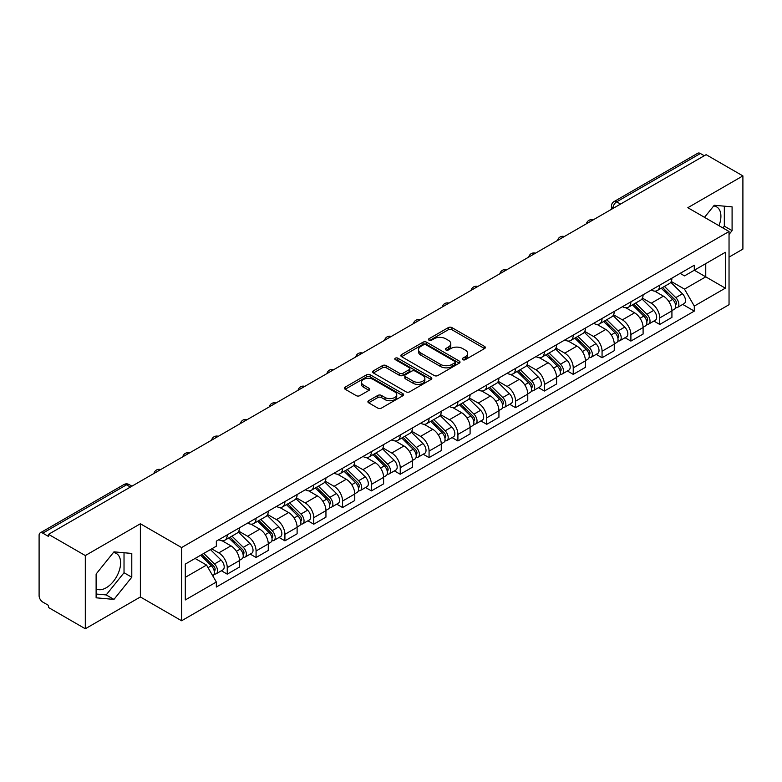 <?xml version="1.0" encoding="UTF-8"?>
<svg xmlns="http://www.w3.org/2000/svg" width="782" height="782" viewBox="0 0 782 782"><rect width="100%" height="100%" fill="white"/><g stroke="black" fill="none" stroke-linecap="round" stroke-linejoin="round"><path stroke-width="1.17" d="M462.758 359.681A1.799 1.036 0 0 0 465.3 359.681L484.576 348.557A2.561 1.486 0 0 0 485.329 347.501A2.561 1.486 0 0 0 484.576 346.455L451.928 327.609A2.561 1.486 0 0 0 448.291 327.609L429.015 338.733A1.799 1.036 0 0 0 428.497 339.466A1.799 1.036 0 0 0 429.015 340.199A1.799 1.036 0 0 0 431.556 340.199L434.049 338.762A8.211 4.741 0 0 1 445.662 338.762L448.389 340.326A8.211 4.741 0 0 1 450.794 343.679A8.211 4.741 0 0 1 448.389 347.032L445.887 348.479A1.799 1.036 0 0 0 445.369 349.212A1.799 1.036 0 0 0 445.887 349.945A1.799 1.036 0 0 0 448.428 349.945L450.921 348.498A8.211 4.741 0 0 1 462.533 348.498L465.261 350.072A8.211 4.741 0 0 1 467.665 353.425A8.211 4.741 0 0 1 465.261 356.778L462.758 358.215A1.799 1.036 0 0 0 462.24 358.948A1.799 1.036 0 0 0 462.758 359.681L462.758 358.215M713.673 205.979A20.391 11.769 -60 0 1 716.683 206.907A20.391 11.769 -60 0 1 718.971 225.685M113.37 552.561A20.391 11.769 -60 0 1 116.381 553.49A20.391 11.769 -60 0 1 119.509 569.824A20.391 11.769 -60 0 1 106.186 587.79A20.391 11.769 -60 0 1 96.118 588.866M368.654 400.716A2.561 1.486 0 0 0 367.902 401.762A2.561 1.486 0 0 0 368.654 402.808L377.814 408.096A2.561 1.486 0 0 0 381.44 408.096L402.847 395.741A2.561 1.486 0 0 0 403.6 394.695A2.561 1.486 0 0 0 402.847 393.639L370.199 374.793A2.561 1.486 0 0 0 366.572 374.793L345.165 387.149A2.561 1.486 0 0 0 344.412 388.195A2.561 1.486 0 0 0 345.165 389.24L356.23 395.633A2.561 1.486 0 0 0 359.857 395.633L369.016 390.345A2.561 1.486 0 0 0 369.769 389.299A2.561 1.486 0 0 0 369.016 388.253L363.532 385.076A6.862 3.959 0 0 1 361.519 382.281A6.862 3.959 0 0 1 365.751 378.615A6.862 3.959 0 0 1 373.239 379.475L394.734 391.89A6.862 3.959 0 0 1 396.738 394.695A6.862 3.959 0 0 1 392.505 398.351A6.862 3.959 0 0 1 385.027 397.491L381.44 395.428A2.561 1.486 0 0 0 377.814 395.428L368.654 400.716L368.654 402.808L377.814 397.559L377.814 395.428M181.6 547.556L140.379 523.764L85.306 555.562L48.523 534.331L706.117 154.67L742.9 175.901L687.828 207.699L729.039 231.501L181.6 547.556L181.6 620.761L729.039 304.697L729.039 231.501M434.235 375.526A2.561 1.486 0 0 0 437.861 375.526L459.269 363.161A2.561 1.486 0 0 0 460.021 362.115A2.561 1.486 0 0 0 459.269 361.069L426.62 342.213A2.561 1.486 0 0 0 422.984 342.213L401.577 354.578A2.561 1.486 0 0 0 400.834 355.624A2.561 1.486 0 0 0 401.577 356.67L434.235 375.526M396.044 360.072A1.799 1.036 0 0 1 397.862 360.326L397.862 358.185L431.058 377.354A2.561 1.486 0 0 1 431.811 378.4A2.561 1.486 0 0 1 431.058 379.456L409.651 391.811A2.561 1.486 0 0 1 406.024 391.811L373.366 372.955L373.366 370.863A2.561 1.486 0 0 0 372.623 371.909A2.561 1.486 0 0 0 373.366 372.955M373.366 370.863L382.535 365.575A2.561 1.486 0 0 1 386.161 365.575L399.407 373.219A2.561 1.486 0 0 0 403.033 373.219L409.113 369.71A2.561 1.486 0 0 0 409.856 368.664A2.561 1.486 0 0 0 409.113 367.618L395.321 359.652A1.799 1.036 0 0 1 394.793 358.918A1.799 1.036 0 0 1 395.907 357.961A1.799 1.036 0 0 1 397.862 358.185M85.306 555.562L85.306 628.767L48.523 607.526L48.523 605.395L42.795 602.091A5.23 3.02 -120 0 1 39.1 595.688L39.1 535.289A5.23 3.02 -120 0 1 40.185 532.894L123.908 484.557A5.23 3.02 60 0 1 126.518 484.82L42.795 533.158A5.23 3.02 -120 0 0 40.185 532.894M729.039 257.112L742.9 249.106L742.9 175.901M85.306 628.767L140.379 596.969L181.6 620.761M48.523 534.331L48.523 536.462L42.795 533.158M620.546 204.073L616.666 201.834A5.23 3.02 60 0 0 614.056 201.57L697.779 153.233A5.23 3.02 60 0 1 700.389 153.497L616.666 201.834A5.23 3.02 120 0 0 612.971 208.237L612.971 208.452M704.269 155.735L700.389 153.497M659.734 285.166A12.023 6.94 60 0 1 657.242 290.572L669.441 283.524A12.023 6.94 -120 0 0 671.924 278.128M642.423 298.118L651.23 303.201A12.023 6.94 60 0 1 659.734 317.932L671.924 310.884A12.023 6.94 -120 0 0 663.429 296.163L654.7 291.119M671.924 310.884L671.924 317.394L659.734 324.442L653.879 321.06M657.242 290.572A12.023 6.94 60 0 1 651.318 290.024M659.734 317.932L659.734 324.442M630.898 301.813A12.023 6.94 60 0 1 628.405 307.218L640.605 300.171A12.023 6.94 -120 0 0 643.097 294.775M625.053 337.707L630.898 341.089L643.097 334.041L643.097 327.531A12.023 6.94 -120 0 0 634.593 312.81L625.864 307.766M628.405 307.218A12.023 6.94 60 0 1 622.492 306.671M613.587 314.765L622.394 319.848A12.023 6.94 60 0 1 630.898 334.579L630.898 341.089M602.062 318.46A12.023 6.94 60 0 1 599.579 323.856L611.778 316.818A12.023 6.94 -120 0 0 614.261 311.422M596.216 354.354L602.062 357.736L614.261 350.688L614.261 344.178A12.023 6.94 -120 0 0 605.767 329.457L597.028 324.413M599.579 323.856A12.023 6.94 60 0 1 593.655 323.318M584.75 331.412L593.567 336.495A12.023 6.94 60 0 1 602.062 351.226L602.062 357.736M573.235 335.107A12.023 6.94 60 0 1 570.743 340.502L582.942 333.464A12.023 6.94 -120 0 0 585.435 328.069M567.39 371L573.235 374.373L585.435 367.335L585.435 360.825A12.023 6.94 -120 0 0 576.93 346.103L568.201 341.06M570.743 340.502A12.023 6.94 60 0 1 564.829 339.965M555.924 348.058L564.731 353.141A12.023 6.94 60 0 1 573.235 367.872L573.235 374.373M544.399 351.753A12.023 6.94 60 0 1 541.916 357.149L554.106 350.111A12.023 6.94 -120 0 0 556.598 344.715M538.554 387.647L544.399 391.02L556.598 383.982L556.598 377.471A12.023 6.94 -120 0 0 548.094 362.75L539.365 357.706M541.916 357.149A12.023 6.94 60 0 1 535.993 356.612M527.088 364.705L535.905 369.788A12.023 6.94 60 0 1 544.399 384.509L544.399 391.02M515.573 368.4A12.023 6.94 60 0 1 513.08 373.796L525.279 366.758A12.023 6.94 -120 0 0 527.772 361.362M509.717 404.294L515.573 407.666L527.772 400.628L527.772 394.118A12.023 6.94 -120 0 0 519.268 379.387L510.538 374.353M513.08 373.796A12.023 6.94 60 0 1 507.156 373.258M498.261 381.352L507.068 386.435A12.023 6.94 60 0 1 515.573 401.156L515.573 407.666M486.736 385.047A12.023 6.94 60 0 1 484.244 390.443L496.443 383.405A12.023 6.94 -120 0 0 498.936 378.009M480.891 420.941L486.736 424.313L498.936 417.275L498.936 410.765A12.023 6.94 -120 0 0 490.431 396.034L481.702 391M484.244 390.443A12.023 6.94 60 0 1 478.33 389.905M469.425 397.999L478.232 403.082A12.023 6.94 60 0 1 486.736 417.803L486.736 424.313M457.9 401.694A12.023 6.94 60 0 1 455.417 407.09L467.616 400.052A12.023 6.94 -120 0 0 470.099 394.646M452.055 437.588L457.91 440.96L470.099 433.922L470.099 427.412A12.023 6.94 -120 0 0 461.605 412.681L452.866 407.647M455.417 407.09A12.023 6.94 60 0 1 449.494 406.552M440.589 414.636L449.406 419.729A12.023 6.94 60 0 1 457.91 434.45L457.91 440.96M429.074 418.341A12.023 6.94 60 0 1 426.581 423.736L438.78 416.698A12.023 6.94 -120 0 0 441.273 411.293M423.228 454.234L429.074 457.607L441.273 450.569L441.273 444.059A12.023 6.94 -120 0 0 432.769 429.328L424.04 424.294M426.581 423.736A12.023 6.94 60 0 1 420.667 423.199M411.762 431.283L420.569 436.376A12.023 6.94 60 0 1 429.074 451.097L429.074 457.607M400.237 434.988A12.023 6.94 60 0 1 397.755 440.383L409.954 433.336A12.023 6.94 -120 0 0 412.437 427.94M394.392 470.881L400.237 474.254L412.437 467.216L412.437 460.706A12.023 6.94 -120 0 0 403.942 445.975L395.203 440.931M397.755 440.383A12.023 6.94 60 0 1 391.831 439.836M382.926 447.93L391.743 453.022A12.023 6.94 60 0 1 400.237 467.744L400.237 474.254M371.411 451.634A12.023 6.94 60 0 1 368.918 457.03L381.117 449.982A12.023 6.94 -120 0 0 383.61 444.587M365.556 487.518L371.411 490.901L383.61 483.853L383.61 477.352A12.023 6.94 -120 0 0 375.106 462.621L366.377 457.578M368.918 457.03A12.023 6.94 60 0 1 363.004 456.483M354.099 464.576L362.907 469.669A12.023 6.94 60 0 1 371.411 484.39L371.411 490.901M342.575 468.281A12.023 6.94 60 0 1 340.082 473.677L352.281 466.629A12.023 6.94 -120 0 0 354.774 461.233M336.729 504.165L342.575 507.547L354.774 500.5L354.774 493.989A12.023 6.94 -120 0 0 346.27 479.268L337.541 474.224M340.082 473.677A12.023 6.94 60 0 1 334.168 473.13M325.263 481.223L334.07 486.306A12.023 6.94 60 0 1 342.575 501.037L342.575 507.547M313.748 484.928A12.023 6.94 60 0 1 311.256 490.324L323.455 483.276A12.023 6.94 -120 0 0 325.938 477.88M307.893 520.812L313.748 524.194L325.947 517.146L325.947 510.636A12.023 6.94 -120 0 0 317.443 495.915L308.714 490.871M311.256 490.324A12.023 6.94 60 0 1 305.332 489.776M296.437 497.87L305.244 502.953A12.023 6.94 60 0 1 313.748 517.684L313.748 524.194M284.912 501.565A12.023 6.94 60 0 1 282.419 506.971L294.618 499.923A12.023 6.94 -120 0 0 297.111 494.527M279.066 537.459L284.912 540.841L297.111 533.793L297.111 527.283A12.023 6.94 -120 0 0 288.607 512.562L279.878 507.518M282.419 506.971A12.023 6.94 60 0 1 276.505 506.423M267.6 514.517L276.408 519.6A12.023 6.94 60 0 1 284.912 534.331L284.912 540.841M256.076 518.212A12.023 6.94 60 0 1 253.593 523.617L265.792 516.57A12.023 6.94 -120 0 0 268.275 511.174M250.23 554.106L256.076 557.488L268.275 550.44L268.275 543.93A12.023 6.94 -120 0 0 259.78 529.209L251.042 524.165M253.593 523.617A12.023 6.94 60 0 1 247.669 523.07M238.764 531.164L247.581 536.247A12.023 6.94 60 0 1 256.076 550.978L256.076 557.488M227.249 534.859A12.023 6.94 60 0 1 224.757 540.254L236.956 533.216A12.023 6.94 -120 0 0 239.448 527.821M221.404 570.752L227.249 574.135L239.448 567.087L239.448 560.577A12.023 6.94 -120 0 0 230.944 545.856L222.215 540.812M224.757 540.254A12.023 6.94 60 0 1 218.843 539.717M211.727 548.837L218.745 552.894A12.023 6.94 60 0 1 227.249 567.624L227.249 574.135M680.154 273.377L684.494 275.89L725.344 252.303L705.755 263.612L705.755 276.848L684.494 289.115L671.249 281.471M185.295 577.331L206.546 565.063L216.34 582.023L185.295 599.95L185.295 564.096L216.34 546.168L216.34 541.154L694.289 265.215L694.289 270.23L725.344 288.157L694.289 306.085L684.494 289.115M725.344 252.303L725.344 288.157M216.34 582.023L216.34 587.038L694.289 311.099L694.289 306.085M729.039 234.434L732.089 230.641L732.089 206.859L714.249 205.265L704.533 217.347M140.379 523.764L140.379 596.969M96.118 597.81L113.957 599.403L131.787 577.214L131.787 553.441L113.957 551.848L96.118 574.027L96.118 597.81M206.546 565.063L195.089 558.446M682.715 304.413L694.289 311.099M722.891 227.943L724.327 226.154L724.327 206.165M724.327 226.154L732.089 230.641M96.118 594.027L106.186 594.926L124.025 572.737L124.025 552.747M106.186 594.926L113.957 599.403M124.025 572.737L131.787 577.214M463.482 359.935L465.261 358.909A8.211 4.741 0 0 0 467.665 355.556L467.665 353.425M450.794 343.679L450.794 345.82A8.211 4.741 0 0 1 448.389 349.173L446.61 350.199M484.547 348.577L451.928 329.74A2.561 1.486 0 0 0 448.291 329.74L429.738 340.453M459.239 363.18L426.62 344.354A2.561 1.486 0 0 0 422.984 344.354L401.616 356.69M454.733 362.848A1.799 1.036 0 0 0 455.261 362.115A1.799 1.036 0 0 0 454.733 361.382L426.073 344.833A1.799 1.036 0 0 0 423.531 344.833L420.902 346.358A8.211 4.741 0 0 0 418.497 349.701A8.211 4.741 0 0 0 420.902 353.053L440.491 364.373A8.211 4.741 0 0 0 452.104 364.373L454.733 362.848L454.733 364.989A1.799 1.036 0 0 0 455.261 364.256L455.261 362.115M418.497 349.701L418.497 351.841A8.211 4.741 0 0 0 420.902 355.194L420.902 353.053M454.733 364.989L452.104 366.504A8.211 4.741 0 0 1 440.491 366.504L420.902 355.194M373.405 372.975L382.535 367.706L382.535 365.575M409.856 368.664L409.856 370.795A2.561 1.486 0 0 1 409.113 371.841L403.033 375.35A2.561 1.486 0 0 1 399.407 375.35L386.161 367.706A2.561 1.486 0 0 0 382.535 367.706M397.862 360.326L431.029 379.475M413.15 381.157A6.862 3.959 0 0 0 420.628 382.017A6.862 3.959 0 0 0 424.861 378.351A6.862 3.959 0 0 0 422.847 375.546L415.281 371.176A2.561 1.486 0 0 0 411.645 371.176L405.575 374.686A2.561 1.486 0 0 0 404.822 375.731A2.561 1.486 0 0 0 405.575 376.777L413.15 381.157L413.15 383.288A6.862 3.959 0 0 0 420.628 384.148A6.862 3.959 0 0 0 424.861 380.482L424.861 378.351M404.822 375.731L404.822 377.862A2.561 1.486 0 0 0 405.575 378.918L405.575 376.777M413.15 383.288L405.575 378.918M396.738 394.695L396.738 396.826A6.862 3.959 0 0 1 392.505 400.482A6.862 3.959 0 0 1 385.027 399.631L381.44 397.559A2.561 1.486 0 0 0 377.814 397.559M361.519 382.281L361.519 384.412A6.862 3.959 0 0 0 363.532 387.217L363.532 385.076M369.016 388.253L369.016 390.345L363.532 387.217M402.847 393.639L402.847 395.741L370.199 376.924A2.561 1.486 0 0 0 366.572 376.924L345.194 389.26M661.279 288.235L672.637 299.438A6.53 3.773 60 0 1 674.367 309.232L671.924 310.64M663.547 290.474L668.366 293.25M662.54 287.502L674.983 299.78A3.138 1.808 60 0 1 675.804 304.481A3.138 1.808 60 0 1 675.521 304.589M664.426 286.417L675.785 297.629A6.53 3.773 60 0 1 677.505 307.424A6.53 3.773 60 0 1 675.531 307.629M670.78 282.282L682.432 293.788A6.53 3.773 60 0 1 684.162 303.582L677.505 307.424M632.452 304.882L643.811 316.084A6.53 3.773 60 0 1 645.531 325.879L643.097 327.287M634.71 307.111L639.529 309.897M633.713 304.149L646.147 316.427A3.138 1.808 60 0 1 646.978 321.128A3.138 1.808 60 0 1 646.685 321.236M635.59 303.064L646.949 314.276A6.53 3.773 60 0 1 648.669 324.071A6.53 3.773 60 0 1 646.704 324.276M641.944 298.929L653.605 310.434A6.53 3.773 60 0 1 655.326 320.229L648.669 324.071M603.616 321.529L614.975 332.731A6.53 3.773 60 0 1 616.695 342.526L614.261 343.933M605.884 323.758L610.693 326.544M604.877 320.796L617.311 333.073A3.138 1.808 60 0 1 618.142 337.775A3.138 1.808 60 0 1 617.858 337.883M606.764 319.711L618.122 330.923A6.53 3.773 60 0 1 619.843 340.717A6.53 3.773 60 0 1 617.868 340.923M613.117 315.576L624.769 327.081A6.53 3.773 60 0 1 626.499 336.876L619.843 340.717M574.79 338.176L586.148 349.378A6.53 3.773 60 0 1 587.869 359.173L585.425 360.58M577.048 340.405L581.867 343.19M576.041 337.443L588.484 349.72A3.138 1.808 60 0 1 589.315 354.422A3.138 1.808 60 0 1 589.022 354.529M577.927 336.358L589.286 347.56A6.53 3.773 60 0 1 591.006 357.364A6.53 3.773 60 0 1 589.032 357.57M584.281 332.223L595.943 343.718A6.53 3.773 60 0 1 597.663 353.523L591.006 357.364M545.953 354.823L557.312 366.025A6.53 3.773 60 0 1 559.032 375.819L556.598 377.227M548.221 357.051L553.03 359.837M547.214 354.09L559.648 366.357A3.138 1.808 60 0 1 560.479 371.069A3.138 1.808 60 0 1 560.195 371.176M549.091 353.005L560.45 364.207A6.53 3.773 60 0 1 562.18 374.011A6.53 3.773 60 0 1 560.205 374.216M555.455 348.87L567.106 360.365A6.53 3.773 60 0 1 568.827 370.169L562.18 374.011M517.117 371.47L528.476 382.672A6.53 3.773 60 0 1 530.206 392.466L527.762 393.874M519.385 373.698L524.204 376.484M518.378 370.736L530.822 383.004A3.138 1.808 60 0 1 531.643 387.706A3.138 1.808 60 0 1 531.359 387.823M520.265 369.651L531.623 380.854A6.53 3.773 60 0 1 533.344 390.658A6.53 3.773 60 0 1 531.369 390.863M526.618 365.517L538.28 377.012A6.53 3.773 60 0 1 540 386.816L533.344 390.658M488.291 388.107L499.649 399.319A6.53 3.773 60 0 1 501.37 409.113L498.936 410.521M490.558 390.345L495.368 393.121M489.552 387.383L501.985 399.651A3.138 1.808 60 0 1 502.816 404.353A3.138 1.808 60 0 1 502.533 404.47M491.428 386.298L502.787 397.5A6.53 3.773 60 0 1 504.517 407.295A6.53 3.773 60 0 1 502.543 407.51M497.792 382.163L509.444 393.659A6.53 3.773 60 0 1 511.164 403.453L504.517 407.295M459.454 404.753L470.813 415.965A6.53 3.773 60 0 1 472.543 425.76L470.099 427.168M461.722 406.992L466.541 409.768M460.715 404.03L473.159 416.298A3.138 1.808 60 0 1 473.98 420.999A3.138 1.808 60 0 1 473.697 421.117M462.602 402.945L473.96 414.147A6.53 3.773 60 0 1 475.681 423.942A6.53 3.773 60 0 1 473.706 424.157M468.956 398.81L480.607 410.306A6.53 3.773 60 0 1 482.338 420.1L475.681 423.942M430.628 421.4L441.986 432.612A6.53 3.773 60 0 1 443.707 442.407L441.273 443.814M432.886 423.639L437.705 426.415M431.889 420.677L444.323 432.945A3.138 1.808 60 0 1 445.154 437.646A3.138 1.808 60 0 1 444.86 437.764M433.766 419.592L445.124 430.794A6.53 3.773 60 0 1 446.845 440.589A6.53 3.773 60 0 1 444.88 440.804M440.119 415.457L451.781 426.952A6.53 3.773 60 0 1 453.501 436.747L446.845 440.589M401.792 438.047L413.15 449.259A6.53 3.773 60 0 1 414.871 459.054L412.437 460.461M404.059 440.286L408.869 443.062M403.053 437.324L415.486 449.591A3.138 1.808 60 0 1 416.317 454.293A3.138 1.808 60 0 1 416.034 454.41M404.939 436.239L416.298 447.441A6.53 3.773 60 0 1 418.018 457.235A6.53 3.773 60 0 1 416.044 457.45M411.293 432.104L422.945 443.599A6.53 3.773 60 0 1 424.675 453.394L418.018 457.235M372.965 454.694L384.324 465.896A6.53 3.773 60 0 1 386.044 475.7L383.6 477.108M375.223 456.932L380.042 459.708M374.216 453.971L386.66 466.238A3.138 1.808 60 0 1 387.481 470.94A3.138 1.808 60 0 1 387.198 471.057M376.103 452.886L387.461 464.088A6.53 3.773 60 0 1 389.182 473.882A6.53 3.773 60 0 1 387.207 474.097M382.457 448.751L394.118 460.246A6.53 3.773 60 0 1 395.839 470.041L389.182 473.882M344.129 471.341L355.487 482.543A6.53 3.773 60 0 1 357.208 492.347L354.774 493.755M346.397 473.579L351.206 476.355M345.39 470.617L357.824 482.885A3.138 1.808 60 0 1 358.655 487.587A3.138 1.808 60 0 1 358.371 487.704M347.267 469.523L358.625 480.735A6.53 3.773 60 0 1 360.355 490.529A6.53 3.773 60 0 1 358.381 490.744M353.63 465.388L365.282 476.893A6.53 3.773 60 0 1 367.002 486.687L360.355 490.529M315.293 487.988L326.651 499.19A6.53 3.773 60 0 1 328.381 508.994L325.938 510.402M317.56 490.226L322.38 493.002M316.554 487.264L328.997 499.532A3.138 1.808 60 0 1 329.818 504.234A3.138 1.808 60 0 1 329.535 504.351M318.44 486.169L329.799 497.381A6.53 3.773 60 0 1 331.519 507.176A6.53 3.773 60 0 1 329.545 507.381M324.794 482.035L336.446 493.54A6.53 3.773 60 0 1 338.176 503.334L331.519 507.176M286.466 504.634L297.825 515.837A6.53 3.773 60 0 1 299.545 525.631L297.111 527.039M288.734 506.873L293.543 509.649M287.727 503.901L300.161 516.179A3.138 1.808 60 0 1 300.992 520.88A3.138 1.808 60 0 1 300.699 520.988M289.604 502.816L300.962 514.028A6.53 3.773 60 0 1 302.693 523.823A6.53 3.773 60 0 1 300.718 524.028M295.958 498.681L307.619 510.187A6.53 3.773 60 0 1 309.34 519.981L302.693 523.823M257.63 521.281L268.988 532.483A6.53 3.773 60 0 1 270.719 542.278L268.275 543.686M259.898 523.51L264.717 526.296M258.891 520.548L271.334 532.825A3.138 1.808 60 0 1 272.156 537.527A3.138 1.808 60 0 1 271.872 537.635M260.777 519.463L272.136 530.675A6.53 3.773 60 0 1 273.856 540.47A6.53 3.773 60 0 1 271.882 540.675M267.131 515.328L278.783 526.833A6.53 3.773 60 0 1 280.513 536.628L273.856 540.47M228.803 537.928L240.162 549.13A6.53 3.773 60 0 1 241.882 558.925L239.448 560.332M231.061 540.157L235.881 542.943M230.064 537.195L242.498 549.472A3.138 1.808 60 0 1 243.329 554.174A3.138 1.808 60 0 1 243.036 554.282M231.941 536.11L243.3 547.322A6.53 3.773 60 0 1 245.02 557.116A6.53 3.773 60 0 1 243.046 557.322M238.295 531.975L249.957 543.48A6.53 3.773 60 0 1 251.677 553.275L245.02 557.116M200.642 555.24L211.326 565.777A6.53 3.773 60 0 1 213.046 575.572L212.724 575.757M202.235 556.804L207.044 559.589M201.903 554.506L213.662 566.119A3.138 1.808 60 0 1 214.493 570.821A3.138 1.808 60 0 1 214.209 570.928M203.789 553.421L214.464 563.959A6.53 3.773 60 0 1 216.194 573.763A6.53 3.773 60 0 1 214.219 573.968M210.436 549.58L221.12 560.117A6.53 3.773 60 0 1 222.841 569.922L216.194 573.763M613.156 208.344L612.971 208.237A5.23 3.02 0 0 1 611.436 206.106L611.436 209.332M256.076 550.978L268.275 543.93M284.912 534.331L297.111 527.283M313.748 517.684L325.947 510.636M342.575 501.037L354.774 493.989M371.411 484.39L383.61 477.352M400.237 467.744L412.437 460.706M429.074 451.097L441.273 444.059M457.91 434.45L470.099 427.412M486.736 417.803L498.936 410.765M515.573 401.156L527.772 394.118M544.399 384.509L556.598 377.471M573.235 367.872L585.435 360.825M602.062 351.226L614.261 344.178M630.898 334.579L643.097 327.531M227.249 567.624L239.448 560.577M218.745 552.894L230.944 545.856M247.581 536.247L259.78 529.209M276.408 519.6L288.607 512.562M305.244 502.953L317.443 495.915M334.07 486.306L346.27 479.268M362.907 469.669L375.106 462.621M391.743 453.022L403.942 445.975M420.569 436.376L432.769 429.328M449.406 419.729L461.605 412.681M478.232 403.082L490.431 396.034M507.068 386.435L519.268 379.387M535.905 369.788L548.094 362.75M564.731 353.141L576.93 346.103M593.567 336.495L605.767 329.457M622.394 319.848L634.593 312.81M651.23 303.201L663.429 296.163M592.688 220.162A5.23 3.02 120 0 0 590.381 221.492M563.851 236.809A5.23 3.02 120 0 0 561.544 238.139M535.025 253.456A5.23 3.02 120 0 0 532.708 254.785M506.189 270.103A5.23 3.02 120 0 0 503.882 271.432M477.352 286.74A5.23 3.02 120 0 0 475.045 288.079M448.526 303.387A5.23 3.02 120 0 0 446.219 304.726M419.69 320.034A5.23 3.02 120 0 0 417.383 321.373M390.863 336.68A5.23 3.02 120 0 0 388.556 338.02M362.027 353.327A5.23 3.02 120 0 0 359.72 354.666M333.2 369.974A5.23 3.02 120 0 0 330.884 371.303M304.364 386.621A5.23 3.02 120 0 0 302.057 387.95M275.528 403.268A5.23 3.02 120 0 0 273.221 404.597M246.701 419.914A5.23 3.02 120 0 0 244.395 421.244M217.865 436.561A5.23 3.02 120 0 0 215.558 437.891M189.039 453.208A5.23 3.02 120 0 0 186.732 454.538M160.202 469.855A5.23 3.02 120 0 0 157.896 471.184M130.399 487.059L126.518 484.82A5.23 3.02 120 0 1 129.138 484.557A5.23 5.23 0 0 0 123.908 484.557M465.261 358.909L465.261 356.778M445.887 349.945L445.887 348.479M448.389 349.173L448.389 347.032M429.015 340.199L429.015 338.733M448.291 329.74L448.291 327.609M451.928 329.74L451.928 327.609M484.576 348.557L484.576 346.455M401.577 356.67L401.577 354.578M422.984 344.354L422.984 342.213M426.62 344.354L426.62 342.213M459.269 363.161L459.269 361.069M440.491 366.504L440.491 364.373M452.104 366.504L452.104 364.373M386.161 367.706L386.161 365.575M399.407 375.35L399.407 373.219M403.033 375.35L403.033 373.219M409.113 371.841L409.113 369.71M431.058 379.456L431.058 377.354M381.44 397.559L381.44 395.428M385.027 399.631L385.027 397.491M345.165 389.24L345.165 387.149M366.572 376.924L366.572 374.793M370.199 376.924L370.199 374.793M672.637 299.438L668.884 301.608M676.459 303.045L675.277 303.729M682.432 293.788L675.785 297.629M643.811 316.084L640.057 318.254M647.623 319.691L646.45 320.366M653.605 310.434L646.949 314.276M614.975 332.731L611.221 334.901M618.797 336.338L617.614 337.013M624.769 327.081L618.122 330.923M586.148 349.378L582.394 351.548M589.96 352.985L588.787 353.66M595.943 343.718L589.286 347.56M557.312 366.025L553.558 368.195M561.124 369.632L559.951 370.306M567.106 360.365L560.45 364.207M528.476 382.672L524.722 384.842M532.298 386.279L531.115 386.953M538.28 377.012L531.623 380.854M499.649 399.319L495.896 401.479M503.461 402.925L502.288 403.6M509.444 393.659L502.787 397.5M470.813 415.965L467.059 418.126M474.635 419.563L473.452 420.247M480.607 410.306L473.96 414.147M441.986 432.612L438.233 434.772M445.799 436.209L444.626 436.894M451.781 426.952L445.124 430.794M413.15 449.259L409.397 451.419M416.972 452.856L415.789 453.54M422.945 443.599L416.298 447.441M384.324 465.896L380.57 468.066M388.136 469.503L386.953 470.187M394.118 460.246L387.461 464.088M355.487 482.543L351.734 484.713M359.3 486.15L358.127 486.834M365.282 476.893L358.625 480.735M326.651 499.19L322.898 501.36M330.473 502.797L329.29 503.481M336.446 493.54L329.799 497.381M297.825 515.837L294.071 518.007M301.637 519.443L300.464 520.128M307.619 510.187L300.962 514.028M268.988 532.483L265.235 534.653M272.81 536.09L271.628 536.765M278.783 526.833L272.136 530.675M240.162 549.13L236.408 551.3M243.974 552.737L242.801 553.412M249.957 543.48L243.3 547.322M211.326 565.777L208.051 567.664M215.138 569.384L213.965 570.058M221.12 560.117L214.464 563.959M593.127 219.908A5.23 5.23 0 0 0 586.422 223.779M564.301 236.555A5.23 5.23 0 0 0 557.586 240.426M535.465 253.192A5.23 5.23 0 0 0 528.759 257.073M506.628 269.839A5.23 5.23 0 0 0 499.923 273.72M477.802 286.486A5.23 5.23 0 0 0 471.096 290.357M448.966 303.133A5.23 5.23 0 0 0 442.26 307.003M420.139 319.779A5.23 5.23 0 0 0 413.434 323.65M391.303 336.426A5.23 5.23 0 0 0 384.597 340.297M362.477 353.073A5.23 5.23 0 0 0 355.761 356.944M333.64 369.72A5.23 5.23 0 0 0 326.935 373.591M304.804 386.367A5.23 5.23 0 0 0 298.098 390.238M275.978 403.013A5.23 5.23 0 0 0 269.272 406.884M247.141 419.66A5.23 5.23 0 0 0 240.436 423.531M218.315 436.307A5.23 5.23 0 0 0 211.599 440.178M189.479 452.954A5.23 5.23 0 0 0 182.773 456.825M160.642 469.591A5.23 5.23 0 0 0 153.937 473.472M131.933 486.169L129.138 484.557M614.056 201.57A5.23 5.23 0 0 0 611.436 206.106"/></g></svg>

